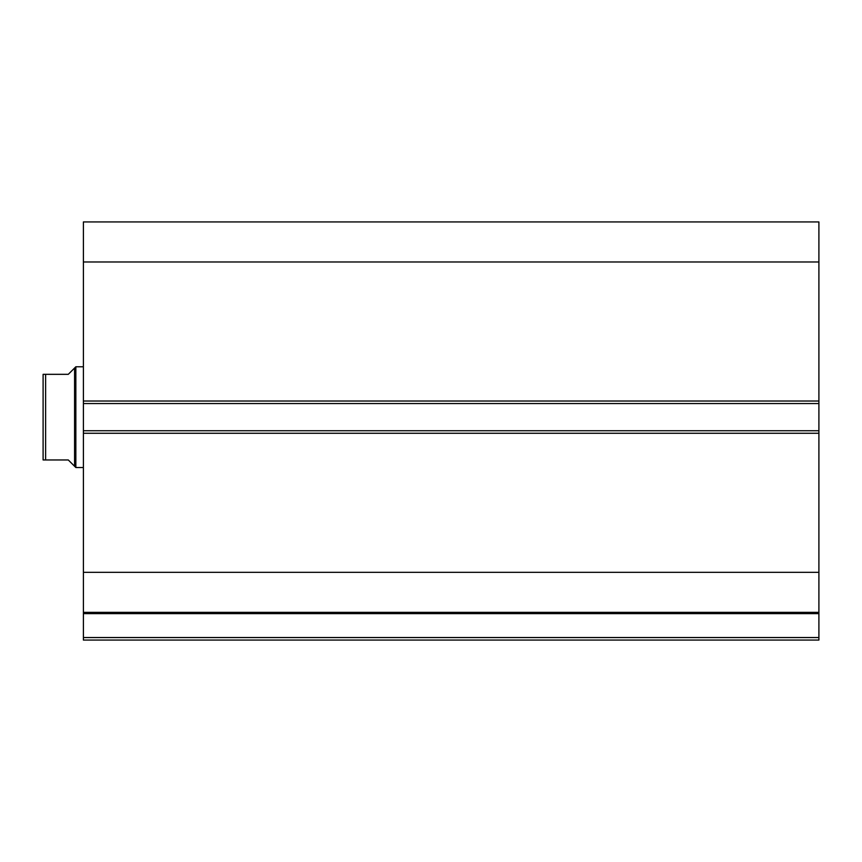 <?xml version="1.0" encoding="UTF-8"?>
<svg xmlns="http://www.w3.org/2000/svg" width="862" height="862" viewBox="0 0 862 862"><rect width="100%" height="100%" fill="white"/><g stroke="black" fill="none" stroke-linecap="round" stroke-linejoin="round"><path stroke-width="1.29" d="M83.398 612.559L83.398 613.636L818.9 613.636L83.398 613.636L83.398 572.314L83.398 612.354L818.9 612.354L818.9 637.546L83.398 637.546L83.398 613.636L83.398 640.067L818.9 640.067L83.398 640.067L83.398 637.546L818.9 637.546L818.9 640.067L818.9 612.559M818.9 612.354L818.9 221.933L83.398 221.933L83.398 261.983L83.398 221.933L818.9 221.933L818.9 401.024L83.398 401.024L83.398 261.983L818.9 261.983L83.398 261.983L83.398 403.545L83.398 401.024L818.9 401.024L818.9 430.752L83.398 430.752L83.398 403.545L818.9 403.545L83.398 403.545L83.398 433.263L83.398 430.752L818.9 430.752L818.9 572.314L83.398 572.314L83.398 433.263L818.9 433.263L83.398 433.263L83.398 572.314L818.9 572.314L818.9 612.354L83.398 612.354M75.845 467.527L74.585 466.267L75.845 467.527L83.398 467.527L75.845 467.527L75.845 366.77L83.398 366.77L75.845 366.77L75.845 467.527M74.585 368.031L68.292 374.323L75.845 366.77L74.585 368.031L74.585 466.267L74.585 368.031L68.292 374.323L45.621 374.323L45.621 459.963L68.292 459.963L74.585 466.267L68.292 459.963L43.1 459.963L45.621 459.963L45.621 374.323L43.1 374.323L43.1 459.963L43.1 374.323M68.292 374.323L44.824 374.323M72.99 464.661L68.292 459.963M44.824 459.963L43.531 459.963"/></g></svg>
